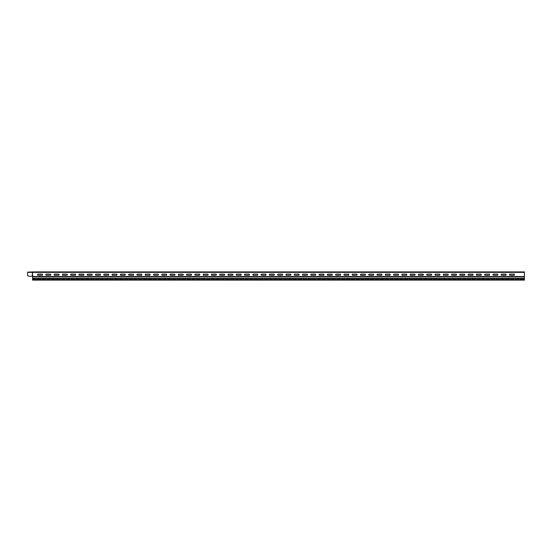 <?xml version="1.0" encoding="UTF-8"?>
<svg xmlns="http://www.w3.org/2000/svg" width="552" height="552" viewBox="0 0 552 552"><rect width="100%" height="100%" fill="white"/><g stroke="black" fill="none" stroke-linecap="round" stroke-linejoin="round"><path stroke-width="0.41" stroke-dasharray="2.76 2.07" d="M142.782 272.074C144.382 272.074 144.382 272.074 142.782 272.074M275.262 272.074C276.862 272.074 276.862 272.074 275.262 272.074M258.702 272.074C260.302 272.074 260.302 272.074 258.702 272.074M242.142 272.074C243.742 272.074 243.742 272.074 242.142 272.074M225.582 272.074C227.182 272.074 227.182 272.074 225.582 272.074M209.022 272.074C210.622 272.074 210.622 272.074 209.022 272.074M192.462 272.074C194.062 272.074 194.062 272.074 192.462 272.074M175.902 272.074C177.502 272.074 177.502 272.074 175.902 272.074M159.342 272.074C160.942 272.074 160.942 272.074 159.342 272.074M126.222 272.074C127.822 272.074 127.822 272.074 126.222 272.074M109.662 272.074C111.262 272.074 111.262 272.074 109.662 272.074M93.102 272.074C94.702 272.074 94.702 272.074 93.102 272.074M76.542 272.074C78.142 272.074 78.142 272.074 76.542 272.074M269.818 272.074L273.923 272.074L269.818 272.074M294.651 272.074L298.749 272.074L294.651 272.074M265.678 272.074L269.783 272.074L265.678 272.074M249.118 272.074L253.223 272.074L249.118 272.074M253.258 272.074L257.363 272.074L253.258 272.074M270.397 272.074L273.343 272.074L270.397 272.074M261.538 272.074L265.643 272.074L261.538 272.074M257.398 272.074L261.503 272.074L257.398 272.074M286.371 272.074L290.469 272.074L286.371 272.074M278.098 272.074L282.203 272.074L278.098 272.074M236.691 272.074L240.789 272.074L236.691 272.074M232.551 272.074L236.649 272.074L232.551 272.074M262.117 272.074L265.063 272.074L262.117 272.074M253.837 272.074L256.783 272.074L253.837 272.074M244.971 272.074L249.069 272.074L244.971 272.074M240.831 272.074L244.929 272.074L240.831 272.074M245.543 272.074L248.497 272.074L245.543 272.074M237.263 272.074L240.217 272.074L237.263 272.074M228.411 272.074L232.509 272.074L228.411 272.074M43.422 272.074C45.022 272.074 45.022 272.074 43.422 272.074M497.511 272.074L501.609 272.074L497.511 272.074M493.943 272.074L496.897 272.074L493.943 272.074M469.117 272.074L472.063 272.074L469.117 272.074M510.503 272.074L513.457 272.074L510.503 272.074M502.223 272.074L505.177 272.074L502.223 272.074M509.931 272.074L514.029 272.074L509.931 272.074M505.791 272.074L509.889 272.074L505.791 272.074M501.651 272.074L505.749 272.074L501.651 272.074M476.818 272.074L480.923 272.074L476.818 272.074M472.678 272.074L476.783 272.074L472.678 272.074M468.538 272.074L472.643 272.074L468.538 272.074M464.398 272.074L468.503 272.074L464.398 272.074M460.837 272.074L463.783 272.074L460.837 272.074M485.663 272.074L488.617 272.074L485.663 272.074M477.397 272.074L480.343 272.074L477.397 272.074M427.703 272.074L430.657 272.074L427.703 272.074M394.597 272.074L397.543 272.074L394.597 272.074M377.451 272.074L381.549 272.074L377.451 272.074M373.311 272.074L377.409 272.074L373.311 272.074M378.023 272.074L380.977 272.074L378.023 272.074M361.463 272.074L364.417 272.074L361.463 272.074M360.891 272.074L364.989 272.074L360.891 272.074M356.751 272.074L360.849 272.074L356.751 272.074M353.183 272.074L356.137 272.074L353.183 272.074M344.338 272.074L348.443 272.074L344.338 272.074M344.917 272.074L347.863 272.074L344.917 272.074M340.198 272.074L344.303 272.074L340.198 272.074M328.357 272.074L331.303 272.074L328.357 272.074M323.638 272.074L327.743 272.074L323.638 272.074M320.077 272.074L323.023 272.074L320.077 272.074M369.171 272.074L373.269 272.074L369.171 272.074M365.031 272.074L369.129 272.074L365.031 272.074M352.611 272.074L356.709 272.074L352.611 272.074M348.471 272.074L352.569 272.074L348.471 272.074M336.637 272.074L339.583 272.074L336.637 272.074M336.058 272.074L340.163 272.074L336.058 272.074M331.918 272.074L336.023 272.074L331.918 272.074M319.498 272.074L323.603 272.074L319.498 272.074M311.783 272.074L314.737 272.074L311.783 272.074M311.211 272.074L315.309 272.074L311.211 272.074M303.503 272.074L306.457 272.074L303.503 272.074M307.071 272.074L311.169 272.074L307.071 272.074M302.931 272.074L307.029 272.074L302.931 272.074M315.358 272.074L319.463 272.074L315.358 272.074M79.957 272.074L82.903 272.074L79.957 272.074M71.677 272.074L74.623 272.074L71.677 272.074M63.397 272.074L66.343 272.074L63.397 272.074M55.117 272.074L58.063 272.074L55.117 272.074M58.678 272.074L62.783 272.074L58.678 272.074M54.538 272.074L58.643 272.074L54.538 272.074M50.398 272.074L54.503 272.074L50.398 272.074M46.251 272.074L50.349 272.074L46.251 272.074M46.823 272.074L49.777 272.074L46.823 272.074M42.111 272.074L46.209 272.074L42.111 272.074M38.543 272.074L41.497 272.074L38.543 272.074M37.971 272.074L42.069 272.074L37.971 272.074M79.378 272.074L83.483 272.074L79.378 272.074M71.098 272.074L75.203 272.074L71.098 272.074M62.818 272.074L66.923 272.074L62.818 272.074M75.238 272.074L79.343 272.074L75.238 272.074M66.958 272.074L71.063 272.074L66.958 272.074M141.478 272.074L145.583 272.074L141.478 272.074M88.223 272.074L91.177 272.074L88.223 272.074M108.351 272.074L112.449 272.074L108.351 272.074M100.071 272.074L104.169 272.074L100.071 272.074M91.791 272.074L95.889 272.074L91.791 272.074M83.511 272.074L87.609 272.074L83.511 272.074M179.303 272.074L182.257 272.074L179.303 272.074M87.651 272.074L91.749 272.074L87.651 272.074M96.503 272.074L99.457 272.074L96.503 272.074M120.778 272.074L124.883 272.074L120.778 272.074M95.931 272.074L100.029 272.074L95.931 272.074M195.877 272.074L198.823 272.074L195.877 272.074M195.298 272.074L199.403 272.074L195.298 272.074M191.158 272.074L195.263 272.074L191.158 272.074M187.018 272.074L191.123 272.074L187.018 272.074M182.878 272.074L186.983 272.074L182.878 272.074M187.597 272.074L190.543 272.074L187.597 272.074M212.437 272.074L215.383 272.074L212.437 272.074M228.983 272.074L231.937 272.074L228.983 272.074M224.271 272.074L228.369 272.074L224.271 272.074M203.578 272.074L207.683 272.074L203.578 272.074M124.918 272.074L129.023 272.074L124.918 272.074M129.637 272.074L132.583 272.074L129.637 272.074M121.357 272.074L124.303 272.074L121.357 272.074M129.058 272.074L133.163 272.074L129.058 272.074M116.638 272.074L120.743 272.074L116.638 272.074M113.063 272.074L116.017 272.074L113.063 272.074M104.783 272.074L107.737 272.074L104.783 272.074M493.371 272.074L497.469 272.074L493.371 272.074M489.231 272.074L493.329 272.074L489.231 272.074M485.091 272.074L489.189 272.074L485.091 272.074M480.951 272.074L485.049 272.074L480.951 272.074M507.102 272.074C508.702 272.074 508.702 272.074 507.102 272.074M490.542 272.074C492.142 272.074 492.142 272.074 490.542 272.074M473.982 272.074C475.582 272.074 475.582 272.074 473.982 272.074M457.422 272.074C459.022 272.074 459.022 272.074 457.422 272.074M440.862 272.074C442.462 272.074 442.462 272.074 440.862 272.074M424.302 272.074C425.902 272.074 425.902 272.074 424.302 272.074M407.742 272.074C409.342 272.074 409.342 272.074 407.742 272.074M358.062 272.074C359.662 272.074 359.662 272.074 358.062 272.074M341.502 272.074C343.102 272.074 343.102 272.074 341.502 272.074M385.738 272.074L389.843 272.074L385.738 272.074M324.942 272.074C326.542 272.074 326.542 272.074 324.942 272.074M308.382 272.074C309.982 272.074 309.982 272.074 308.382 272.074M291.822 272.074C293.422 272.074 293.422 272.074 291.822 272.074M386.317 272.074L389.263 272.074L386.317 272.074M419.423 272.074L422.377 272.074L419.423 272.074M391.182 272.074C392.782 272.074 392.782 272.074 391.182 272.074M374.622 272.074C376.222 272.074 376.222 272.074 374.622 272.074M410.578 272.074L414.683 272.074L410.578 272.074M406.438 272.074L410.543 272.074L406.438 272.074M402.298 272.074L406.403 272.074L402.298 272.074M411.157 272.074L414.103 272.074L411.157 272.074M402.877 272.074L405.823 272.074L402.877 272.074M398.158 272.074L402.263 272.074L398.158 272.074M295.223 272.074L298.177 272.074L295.223 272.074M286.943 272.074L289.897 272.074L286.943 272.074M290.511 272.074L294.609 272.074L290.511 272.074M282.231 272.074L286.329 272.074L282.231 272.074M273.958 272.074L278.063 272.074L273.958 272.074M278.677 272.074L281.623 272.074L278.677 272.074M298.791 272.074L302.889 272.074L298.791 272.074M220.131 272.074L224.229 272.074L220.131 272.074M215.991 272.074L220.089 272.074L215.991 272.074M220.703 272.074L223.657 272.074L220.703 272.074M204.157 272.074L207.103 272.074L204.157 272.074M211.858 272.074L215.963 272.074L211.858 272.074M207.718 272.074L211.823 272.074L207.718 272.074M199.438 272.074L203.543 272.074L199.438 272.074M153.891 272.074L157.989 272.074L153.891 272.074M171.023 272.074L173.977 272.074L171.023 272.074M178.731 272.074L182.829 272.074L178.731 272.074M166.311 272.074L170.409 272.074L166.311 272.074M162.743 272.074L165.697 272.074L162.743 272.074M162.171 272.074L166.269 272.074L162.171 272.074M158.031 272.074L162.129 272.074L158.031 272.074M154.463 272.074L157.417 272.074L154.463 272.074M174.591 272.074L178.689 272.074L174.591 272.074M170.451 272.074L174.549 272.074L170.451 272.074M146.197 272.074L149.143 272.074L146.197 272.074M145.618 272.074L149.723 272.074L145.618 272.074M137.917 272.074L140.863 272.074L137.917 272.074M137.338 272.074L141.443 272.074L137.338 272.074M149.751 272.074L153.849 272.074L149.751 272.074M133.198 272.074L137.303 272.074L133.198 272.074M112.491 272.074L116.589 272.074L112.491 272.074M104.211 272.074L108.309 272.074L104.211 272.074M460.258 272.074L464.363 272.074L460.258 272.074M451.978 272.074L456.083 272.074L451.978 272.074M456.118 272.074L460.223 272.074L456.118 272.074M452.557 272.074L455.503 272.074L452.557 272.074M444.263 272.074L447.217 272.074L444.263 272.074M443.691 272.074L447.789 272.074L443.691 272.074M427.131 272.074L431.229 272.074L427.131 272.074M422.991 272.074L427.089 272.074L422.991 272.074M435.411 272.074L439.509 272.074L435.411 272.074M439.551 272.074L443.649 272.074L439.551 272.074M431.271 272.074L435.369 272.074L431.271 272.074M435.983 272.074L438.937 272.074L435.983 272.074M389.878 272.074L393.983 272.074L389.878 272.074M369.743 272.074L372.697 272.074L369.743 272.074M381.598 272.074L385.703 272.074L381.598 272.074M394.018 272.074L398.123 272.074L394.018 272.074M418.851 272.074L422.949 272.074L418.851 272.074M447.838 272.074L451.943 272.074L447.838 272.074M414.711 272.074L418.809 272.074L414.711 272.074M327.778 272.074L331.883 272.074L327.778 272.074M219.958 275.275L224.402 275.275A0.821 0.821 0 0 0 224.402 274.13A0.821 0.821 0 0 1 224.402 275.275L219.958 275.275A0.821 0.821 0 0 1 219.958 274.13L224.402 274.13A0.821 0.821 0 0 1 224.402 275.275L219.958 275.275A0.821 0.821 0 0 1 219.958 274.13L224.402 274.13L219.958 274.13A0.821 0.821 0 0 0 219.958 275.275M178.558 275.275L183.002 275.275A0.821 0.821 0 0 0 183.002 274.13A0.821 0.821 0 0 1 183.002 275.275L178.558 275.275A0.821 0.821 0 0 1 178.558 274.13L183.002 274.13A0.821 0.821 0 0 1 183.002 275.275L178.558 275.275A0.821 0.821 0 0 1 178.558 274.13L183.002 274.13L178.558 274.13A0.821 0.821 0 0 0 178.558 275.275M170.278 275.275A0.821 0.821 0 0 1 170.278 274.13L174.722 274.13A0.821 0.821 0 0 1 174.722 275.275L170.278 275.275L174.722 275.275A0.821 0.821 0 0 0 174.722 274.13A0.821 0.821 0 0 1 174.722 275.275L170.278 275.275A0.821 0.821 0 0 1 170.278 274.13L174.722 274.13L170.278 274.13A0.821 0.821 0 0 0 170.278 275.275M128.878 275.275L133.322 275.275A0.821 0.821 0 0 0 133.322 274.13A0.821 0.821 0 0 1 133.322 275.275L128.878 275.275A0.821 0.821 0 0 1 128.878 274.13L133.322 274.13A0.821 0.821 0 0 1 133.322 275.275L128.878 275.275A0.821 0.821 0 0 1 128.878 274.13L133.322 274.13L128.878 274.13A0.821 0.821 0 0 0 128.878 275.275M120.598 275.275L125.042 275.275A0.821 0.821 0 0 0 125.042 274.13A0.821 0.821 0 0 1 125.042 275.275L120.598 275.275A0.821 0.821 0 0 1 120.598 274.13L125.042 274.13A0.821 0.821 0 0 1 125.042 275.275L120.598 275.275A0.821 0.821 0 0 1 120.598 274.13L125.042 274.13L120.598 274.13A0.821 0.821 0 0 0 120.598 275.275M311.038 275.275L315.482 275.275A0.821 0.821 0 0 0 315.482 274.13A0.821 0.821 0 0 1 315.482 275.275L311.038 275.275A0.821 0.821 0 0 1 311.038 274.13L315.482 274.13A0.821 0.821 0 0 1 315.482 275.275L311.038 275.275A0.821 0.821 0 0 1 311.038 274.13L315.482 274.13L311.038 274.13A0.821 0.821 0 0 0 311.038 275.275M501.478 275.275L505.922 275.275A0.821 0.821 0 0 0 505.922 274.13A0.821 0.821 0 0 1 505.922 275.275L501.478 275.275A0.821 0.821 0 0 1 501.478 274.13L505.922 274.13A0.821 0.821 0 0 1 505.922 275.275L501.478 275.275A0.821 0.821 0 0 1 501.478 274.13L505.922 274.13L501.478 274.13A0.821 0.821 0 0 0 501.478 275.275M484.918 275.275L489.362 275.275A0.821 0.821 0 0 0 489.362 274.13A0.821 0.821 0 0 1 489.362 275.275L484.918 275.275A0.821 0.821 0 0 1 484.918 274.13L489.362 274.13A0.821 0.821 0 0 1 489.362 275.275L484.918 275.275A0.821 0.821 0 0 1 484.918 274.13L489.362 274.13L484.918 274.13A0.821 0.821 0 0 0 484.918 275.275M468.358 275.275L472.802 275.275A0.821 0.821 0 0 0 472.802 274.13A0.821 0.821 0 0 1 472.802 275.275L468.358 275.275A0.821 0.821 0 0 1 468.358 274.13L472.802 274.13A0.821 0.821 0 0 1 472.802 275.275L468.358 275.275A0.821 0.821 0 0 1 468.358 274.13L472.802 274.13L468.358 274.13A0.821 0.821 0 0 0 468.358 275.275M493.198 275.275A0.821 0.821 0 0 1 493.198 274.13L497.642 274.13A0.821 0.821 0 0 1 497.642 275.275L493.198 275.275L497.642 275.275A0.821 0.821 0 0 0 497.642 274.13A0.821 0.821 0 0 1 497.642 275.275L493.198 275.275A0.821 0.821 0 0 1 493.198 274.13L497.642 274.13L493.198 274.13A0.821 0.821 0 0 0 493.198 275.275M451.798 275.275L456.242 275.275A0.821 0.821 0 0 0 456.242 274.13A0.821 0.821 0 0 1 456.242 275.275L451.798 275.275A0.821 0.821 0 0 1 451.798 274.13L456.242 274.13A0.821 0.821 0 0 1 456.242 275.275L451.798 275.275A0.821 0.821 0 0 1 451.798 274.13L456.242 274.13L451.798 274.13A0.821 0.821 0 0 0 451.798 275.275M476.638 275.275A0.821 0.821 0 0 1 476.638 274.13L481.082 274.13A0.821 0.821 0 0 1 481.082 275.275L476.638 275.275A0.821 0.821 0 0 1 476.638 274.13L481.082 274.13A0.821 0.821 0 0 1 481.082 275.275L476.638 275.275A0.821 0.821 0 0 1 476.638 274.13L481.082 274.13A0.821 0.821 0 0 1 481.082 275.275L476.638 275.275M435.238 275.275L439.682 275.275A0.821 0.821 0 0 0 439.682 274.13A0.821 0.821 0 0 1 439.682 275.275L435.238 275.275A0.821 0.821 0 0 1 435.238 274.13L439.682 274.13A0.821 0.821 0 0 1 439.682 275.275L435.238 275.275A0.821 0.821 0 0 1 435.238 274.13L439.682 274.13L435.238 274.13A0.821 0.821 0 0 0 435.238 275.275M460.078 275.275A0.821 0.821 0 0 1 460.078 274.13L464.522 274.13A0.821 0.821 0 0 1 464.522 275.275L460.078 275.275L464.522 275.275A0.821 0.821 0 0 0 464.522 274.13A0.821 0.821 0 0 1 464.522 275.275L460.078 275.275A0.821 0.821 0 0 1 460.078 274.13L464.522 274.13L460.078 274.13A0.821 0.821 0 0 0 460.078 275.275M418.678 275.275L423.122 275.275A0.821 0.821 0 0 0 423.122 274.13A0.821 0.821 0 0 1 423.122 275.275L418.678 275.275A0.821 0.821 0 0 1 418.678 274.13L423.122 274.13A0.821 0.821 0 0 1 423.122 275.275L418.678 275.275A0.821 0.821 0 0 1 418.678 274.13L423.122 274.13L418.678 274.13A0.821 0.821 0 0 0 418.678 275.275M443.518 275.275A0.821 0.821 0 0 1 443.518 274.13L447.962 274.13A0.821 0.821 0 0 1 447.962 275.275L443.518 275.275L447.962 275.275A0.821 0.821 0 0 0 447.962 274.13A0.821 0.821 0 0 1 447.962 275.275L443.518 275.275A0.821 0.821 0 0 1 443.518 274.13L447.962 274.13L443.518 274.13A0.821 0.821 0 0 0 443.518 275.275M402.118 275.275L406.562 275.275A0.821 0.821 0 0 0 406.562 274.13A0.821 0.821 0 0 1 406.562 275.275L402.118 275.275A0.821 0.821 0 0 1 402.118 274.13L406.562 274.13A0.821 0.821 0 0 1 406.562 275.275L402.118 275.275A0.821 0.821 0 0 1 402.118 274.13L406.562 274.13L402.118 274.13A0.821 0.821 0 0 0 402.118 275.275M426.958 275.275A0.821 0.821 0 0 1 426.958 274.13L431.402 274.13A0.821 0.821 0 0 1 431.402 275.275L426.958 275.275L431.402 275.275A0.821 0.821 0 0 0 431.402 274.13A0.821 0.821 0 0 1 431.402 275.275L426.958 275.275A0.821 0.821 0 0 1 426.958 274.13L431.402 274.13L426.958 274.13A0.821 0.821 0 0 0 426.958 275.275M385.558 275.275L390.002 275.275A0.821 0.821 0 0 0 390.002 274.13A0.821 0.821 0 0 1 390.002 275.275L385.558 275.275A0.821 0.821 0 0 1 385.558 274.13L390.002 274.13A0.821 0.821 0 0 1 390.002 275.275L385.558 275.275A0.821 0.821 0 0 1 385.558 274.13L390.002 274.13L385.558 274.13A0.821 0.821 0 0 0 385.558 275.275M410.398 275.275A0.821 0.821 0 0 1 410.398 274.13L414.842 274.13A0.821 0.821 0 0 1 414.842 275.275L410.398 275.275L414.842 275.275A0.821 0.821 0 0 0 414.842 274.13A0.821 0.821 0 0 1 414.842 275.275L410.398 275.275A0.821 0.821 0 0 1 410.398 274.13L414.842 274.13L410.398 274.13A0.821 0.821 0 0 0 410.398 275.275M393.838 275.275A0.821 0.821 0 0 1 393.838 274.13L398.282 274.13A0.821 0.821 0 0 1 398.282 275.275L393.838 275.275A0.821 0.821 0 0 1 393.838 274.13L398.282 274.13A0.821 0.821 0 0 1 398.282 275.275L393.838 275.275A0.821 0.821 0 0 1 393.838 274.13L398.282 274.13A0.821 0.821 0 0 1 398.282 275.275L393.838 275.275M368.998 275.275L373.442 275.275A0.821 0.821 0 0 0 373.442 274.13A0.821 0.821 0 0 1 373.442 275.275L368.998 275.275A0.821 0.821 0 0 1 368.998 274.13L373.442 274.13A0.821 0.821 0 0 1 373.442 275.275L368.998 275.275A0.821 0.821 0 0 1 368.998 274.13L373.442 274.13L368.998 274.13A0.821 0.821 0 0 0 368.998 275.275M360.718 275.275L365.162 275.275A0.821 0.821 0 0 0 365.162 274.13A0.821 0.821 0 0 1 365.162 275.275L360.718 275.275A0.821 0.821 0 0 1 360.718 274.13L365.162 274.13A0.821 0.821 0 0 1 365.162 275.275L360.718 275.275A0.821 0.821 0 0 1 360.718 274.13L365.162 274.13L360.718 274.13A0.821 0.821 0 0 0 360.718 275.275M352.438 275.275L356.882 275.275A0.821 0.821 0 0 0 356.882 274.13A0.821 0.821 0 0 1 356.882 275.275L352.438 275.275A0.821 0.821 0 0 1 352.438 274.13L356.882 274.13A0.821 0.821 0 0 1 356.882 275.275L352.438 275.275A0.821 0.821 0 0 1 352.438 274.13L356.882 274.13L352.438 274.13A0.821 0.821 0 0 0 352.438 275.275M344.158 275.275L348.602 275.275A0.821 0.821 0 0 0 348.602 274.13A0.821 0.821 0 0 1 348.602 275.275L344.158 275.275A0.821 0.821 0 0 1 344.158 274.13L348.602 274.13A0.821 0.821 0 0 1 348.602 275.275L344.158 275.275A0.821 0.821 0 0 1 344.158 274.13L348.602 274.13L344.158 274.13A0.821 0.821 0 0 0 344.158 275.275M377.278 275.275A0.821 0.821 0 0 1 377.278 274.13L381.722 274.13A0.821 0.821 0 0 1 381.722 275.275L377.278 275.275A0.821 0.821 0 0 1 377.278 274.13L381.722 274.13A0.821 0.821 0 0 1 381.722 275.275L377.278 275.275A0.821 0.821 0 0 1 377.278 274.13L381.722 274.13A0.821 0.821 0 0 1 381.722 275.275L377.278 275.275M335.878 275.275L340.322 275.275A0.821 0.821 0 0 0 340.322 274.13A0.821 0.821 0 0 1 340.322 275.275L335.878 275.275A0.821 0.821 0 0 1 335.878 274.13L340.322 274.13A0.821 0.821 0 0 1 340.322 275.275L335.878 275.275A0.821 0.821 0 0 1 335.878 274.13L340.322 274.13L335.878 274.13A0.821 0.821 0 0 0 335.878 275.275M327.598 275.275L332.042 275.275A0.821 0.821 0 0 0 332.042 274.13A0.821 0.821 0 0 1 332.042 275.275L327.598 275.275A0.821 0.821 0 0 1 327.598 274.13L332.042 274.13A0.821 0.821 0 0 1 332.042 275.275L327.598 275.275A0.821 0.821 0 0 1 327.598 274.13L332.042 274.13L327.598 274.13A0.821 0.821 0 0 0 327.598 275.275M319.318 275.275A0.821 0.821 0 0 1 319.318 274.13L323.762 274.13A0.821 0.821 0 0 1 323.762 275.275L319.318 275.275L323.762 275.275A0.821 0.821 0 0 0 323.762 274.13A0.821 0.821 0 0 1 323.762 275.275L319.318 275.275A0.821 0.821 0 0 1 319.318 274.13L323.762 274.13L319.318 274.13A0.821 0.821 0 0 0 319.318 275.275M145.438 274.13L149.882 274.13A0.821 0.821 0 0 1 149.882 275.275L145.438 275.275A0.821 0.821 0 0 1 145.438 274.13L149.882 274.13A0.821 0.821 0 0 1 149.882 275.275L145.438 275.275A0.821 0.821 0 0 1 145.438 274.13L149.882 274.13A0.821 0.821 0 0 1 149.882 275.275L145.438 275.275A0.821 0.821 0 0 1 145.438 274.13M261.358 275.275L265.802 275.275A0.821 0.821 0 0 0 265.802 274.13A0.821 0.821 0 0 1 265.802 275.275L261.358 275.275A0.821 0.821 0 0 1 261.358 274.13L265.802 274.13A0.821 0.821 0 0 1 265.802 275.275L261.358 275.275A0.821 0.821 0 0 1 261.358 274.13L265.802 274.13L261.358 274.13A0.821 0.821 0 0 0 261.358 275.275M253.078 275.275L257.522 275.275A0.821 0.821 0 0 0 257.522 274.13A0.821 0.821 0 0 1 257.522 275.275L253.078 275.275A0.821 0.821 0 0 1 253.078 274.13L257.522 274.13A0.821 0.821 0 0 1 257.522 275.275L253.078 275.275A0.821 0.821 0 0 1 253.078 274.13L257.522 274.13L253.078 274.13A0.821 0.821 0 0 0 253.078 275.275M211.678 275.275L216.122 275.275A0.821 0.821 0 0 0 216.122 274.13A0.821 0.821 0 0 1 216.122 275.275L211.678 275.275A0.821 0.821 0 0 1 211.678 274.13L216.122 274.13A0.821 0.821 0 0 1 216.122 275.275L211.678 275.275A0.821 0.821 0 0 1 211.678 274.13L216.122 274.13L211.678 274.13A0.821 0.821 0 0 0 211.678 275.275M203.398 275.275L207.842 275.275A0.821 0.821 0 0 0 207.842 274.13A0.821 0.821 0 0 1 207.842 275.275L203.398 275.275A0.821 0.821 0 0 1 203.398 274.13L207.842 274.13A0.821 0.821 0 0 1 207.842 275.275L203.398 275.275A0.821 0.821 0 0 1 203.398 274.13L207.842 274.13L203.398 274.13A0.821 0.821 0 0 0 203.398 275.275M195.118 274.13L199.562 274.13A0.821 0.821 0 0 1 199.562 275.275L195.118 275.275A0.821 0.821 0 0 1 195.118 274.13L199.562 274.13A0.821 0.821 0 0 1 199.562 275.275L195.118 275.275A0.821 0.821 0 0 1 195.118 274.13L199.562 274.13A0.821 0.821 0 0 1 199.562 275.275L195.118 275.275A0.821 0.821 0 0 1 195.118 274.13M186.838 275.275A0.821 0.821 0 0 1 186.838 274.13L191.282 274.13A0.821 0.821 0 0 1 191.282 275.275L186.838 275.275L191.282 275.275A0.821 0.821 0 0 0 191.282 274.13A0.821 0.821 0 0 1 191.282 275.275L186.838 275.275A0.821 0.821 0 0 1 186.838 274.13L191.282 274.13L186.838 274.13A0.821 0.821 0 0 0 186.838 275.275M161.998 275.275L166.442 275.275A0.821 0.821 0 0 0 166.442 274.13A0.821 0.821 0 0 1 166.442 275.275L161.998 275.275A0.821 0.821 0 0 1 161.998 274.13L166.442 274.13A0.821 0.821 0 0 1 166.442 275.275L161.998 275.275A0.821 0.821 0 0 1 161.998 274.13L166.442 274.13L161.998 274.13A0.821 0.821 0 0 0 161.998 275.275M153.718 275.275L158.162 275.275A0.821 0.821 0 0 0 158.162 274.13A0.821 0.821 0 0 1 158.162 275.275L153.718 275.275A0.821 0.821 0 0 1 153.718 274.13L158.162 274.13A0.821 0.821 0 0 1 158.162 275.275L153.718 275.275A0.821 0.821 0 0 1 153.718 274.13L158.162 274.13L153.718 274.13A0.821 0.821 0 0 0 153.718 275.275M112.318 275.275L116.762 275.275A0.821 0.821 0 0 0 116.762 274.13A0.821 0.821 0 0 1 116.762 275.275L112.318 275.275A0.821 0.821 0 0 1 112.318 274.13L116.762 274.13A0.821 0.821 0 0 1 116.762 275.275L112.318 275.275A0.821 0.821 0 0 1 112.318 274.13L116.762 274.13L112.318 274.13A0.821 0.821 0 0 0 112.318 275.275M104.038 275.275L108.482 275.275A0.821 0.821 0 0 0 108.482 274.13A0.821 0.821 0 0 1 108.482 275.275L104.038 275.275A0.821 0.821 0 0 1 104.038 274.13L108.482 274.13A0.821 0.821 0 0 1 108.482 275.275L104.038 275.275A0.821 0.821 0 0 1 104.038 274.13L108.482 274.13L104.038 274.13A0.821 0.821 0 0 0 104.038 275.275M137.158 275.275A0.821 0.821 0 0 1 137.158 274.13L141.602 274.13A0.821 0.821 0 0 1 141.602 275.275L137.158 275.275A0.821 0.821 0 0 1 137.158 274.13L141.602 274.13A0.821 0.821 0 0 1 141.602 275.275L137.158 275.275A0.821 0.821 0 0 1 137.158 274.13L141.602 274.13A0.821 0.821 0 0 1 141.602 275.275L137.158 275.275M95.758 275.275L100.202 275.275A0.821 0.821 0 0 0 100.202 274.13A0.821 0.821 0 0 1 100.202 275.275L95.758 275.275A0.821 0.821 0 0 1 95.758 274.13L100.202 274.13A0.821 0.821 0 0 1 100.202 275.275L95.758 275.275A0.821 0.821 0 0 1 95.758 274.13L100.202 274.13L95.758 274.13A0.821 0.821 0 0 0 95.758 275.275M87.478 275.275L91.922 275.275A0.821 0.821 0 0 0 91.922 274.13A0.821 0.821 0 0 1 91.922 275.275L87.478 275.275A0.821 0.821 0 0 1 87.478 274.13L91.922 274.13A0.821 0.821 0 0 1 91.922 275.275L87.478 275.275A0.821 0.821 0 0 1 87.478 274.13L91.922 274.13L87.478 274.13A0.821 0.821 0 0 0 87.478 275.275M79.198 275.275L83.642 275.275A0.821 0.821 0 0 0 83.642 274.13A0.821 0.821 0 0 1 83.642 275.275L79.198 275.275A0.821 0.821 0 0 1 79.198 274.13L83.642 274.13A0.821 0.821 0 0 1 83.642 275.275L79.198 275.275A0.821 0.821 0 0 1 79.198 274.13L83.642 274.13L79.198 274.13A0.821 0.821 0 0 0 79.198 275.275M70.918 275.275L75.362 275.275A0.821 0.821 0 0 0 75.362 274.13A0.821 0.821 0 0 1 75.362 275.275L70.918 275.275A0.821 0.821 0 0 1 70.918 274.13L75.362 274.13A0.821 0.821 0 0 1 75.362 275.275L70.918 275.275A0.821 0.821 0 0 1 70.918 274.13L75.362 274.13L70.918 274.13A0.821 0.821 0 0 0 70.918 275.275M269.638 275.275L274.082 275.275A0.821 0.821 0 0 0 274.082 274.13A0.821 0.821 0 0 1 274.082 275.275L269.638 275.275A0.821 0.821 0 0 1 269.638 274.13L274.082 274.13A0.821 0.821 0 0 1 274.082 275.275L269.638 275.275A0.821 0.821 0 0 1 269.638 274.13L274.082 274.13L269.638 274.13A0.821 0.821 0 0 0 269.638 275.275M236.518 275.275L240.962 275.275A0.821 0.821 0 0 0 240.962 274.13A0.821 0.821 0 0 1 240.962 275.275L236.518 275.275A0.821 0.821 0 0 1 236.518 274.13L240.962 274.13A0.821 0.821 0 0 1 240.962 275.275L236.518 275.275A0.821 0.821 0 0 1 236.518 274.13L240.962 274.13L236.518 274.13A0.821 0.821 0 0 0 236.518 275.275M228.238 274.13L232.682 274.13A0.821 0.821 0 0 1 232.682 275.275L228.238 275.275A0.821 0.821 0 0 1 228.238 274.13L232.682 274.13A0.821 0.821 0 0 1 232.682 275.275L228.238 275.275A0.821 0.821 0 0 1 228.238 274.13L232.682 274.13A0.821 0.821 0 0 1 232.682 275.275L228.238 275.275A0.821 0.821 0 0 1 228.238 274.13M244.798 275.275A0.821 0.821 0 0 1 244.798 274.13L249.242 274.13A0.821 0.821 0 0 1 249.242 275.275L244.798 275.275L249.242 275.275A0.821 0.821 0 0 0 249.242 274.13A0.821 0.821 0 0 1 249.242 275.275L244.798 275.275A0.821 0.821 0 0 1 244.798 274.13L249.242 274.13L244.798 274.13A0.821 0.821 0 0 0 244.798 275.275M54.358 275.275A0.821 0.821 0 0 1 54.358 274.13L58.802 274.13A0.821 0.821 0 0 1 58.802 275.275L54.358 275.275A0.821 0.821 0 0 1 54.358 274.13L58.802 274.13A0.821 0.821 0 0 1 58.802 275.275L54.358 275.275A0.821 0.821 0 0 1 54.358 274.13L58.802 274.13A0.821 0.821 0 0 1 58.802 275.275L54.358 275.275M62.638 275.275A0.821 0.821 0 0 1 62.638 274.13L67.082 274.13A0.821 0.821 0 0 1 67.082 275.275L62.638 275.275A0.821 0.821 0 0 1 62.638 274.13L67.082 274.13A0.821 0.821 0 0 1 67.082 275.275L62.638 275.275A0.821 0.821 0 0 1 62.638 274.13L67.082 274.13A0.821 0.821 0 0 1 67.082 275.275L62.638 275.275M46.078 275.275A0.821 0.821 0 0 1 46.078 274.13L50.522 274.13A0.821 0.821 0 0 1 50.522 275.275L46.078 275.275A0.821 0.821 0 0 1 46.078 274.13L50.522 274.13A0.821 0.821 0 0 1 50.522 275.275L46.078 275.275A0.821 0.821 0 0 1 46.078 274.13L50.522 274.13A0.821 0.821 0 0 1 50.522 275.275L46.078 275.275M37.798 275.275L42.242 275.275A0.821 0.821 0 0 0 42.242 274.13A0.821 0.821 0 0 1 42.242 275.275L37.798 275.275A0.821 0.821 0 0 1 37.798 274.13L42.242 274.13A0.821 0.821 0 0 1 42.242 275.275L37.798 275.275A0.821 0.821 0 0 1 37.798 274.13L42.242 274.13L37.798 274.13A0.821 0.821 0 0 0 37.798 275.275M509.758 275.275A0.821 0.821 0 0 1 509.758 274.13L514.202 274.13A0.821 0.821 0 0 1 514.202 275.275L509.758 275.275L514.202 275.275A0.821 0.821 0 0 0 514.202 274.13A0.821 0.821 0 0 1 514.202 275.275L509.758 275.275A0.821 0.821 0 0 1 509.758 274.13L514.202 274.13L509.758 274.13A0.821 0.821 0 0 0 509.758 275.275M302.758 275.275L307.202 275.275A0.821 0.821 0 0 0 307.202 274.13A0.821 0.821 0 0 1 307.202 275.275L302.758 275.275A0.821 0.821 0 0 1 302.758 274.13L307.202 274.13A0.821 0.821 0 0 1 307.202 275.275L302.758 275.275A0.821 0.821 0 0 1 302.758 274.13L307.202 274.13L302.758 274.13A0.821 0.821 0 0 0 302.758 275.275M294.478 275.275L298.922 275.275A0.821 0.821 0 0 0 298.922 274.13A0.821 0.821 0 0 1 298.922 275.275L294.478 275.275A0.821 0.821 0 0 1 294.478 274.13L298.922 274.13A0.821 0.821 0 0 1 298.922 275.275L294.478 275.275A0.821 0.821 0 0 1 294.478 274.13L298.922 274.13L294.478 274.13A0.821 0.821 0 0 0 294.478 275.275M286.198 275.275A0.821 0.821 0 0 1 286.198 274.13L290.642 274.13A0.821 0.821 0 0 1 290.642 275.275L286.198 275.275A0.821 0.821 0 0 1 286.198 274.13L290.642 274.13A0.821 0.821 0 0 1 290.642 275.275L286.198 275.275A0.821 0.821 0 0 1 286.198 274.13L290.642 274.13A0.821 0.821 0 0 1 290.642 275.275L286.198 275.275M277.918 275.275A0.821 0.821 0 0 1 277.918 274.13L282.362 274.13A0.821 0.821 0 0 1 282.362 275.275L277.918 275.275L282.362 275.275A0.821 0.821 0 0 0 282.362 274.13A0.821 0.821 0 0 1 282.362 275.275L277.918 275.275A0.821 0.821 0 0 1 277.918 274.13L282.362 274.13L277.918 274.13A0.821 0.821 0 0 0 277.918 275.275M32.52 278.387L524.4 278.387L524.4 279.747L524.4 278.719L32.52 278.719L32.52 280.112L524.4 280.112L524.4 279.56L524.4 280.112L32.52 280.112L32.52 279.56L32.52 280.112L524.4 280.112L524.4 278.498L32.52 278.498L524.4 278.719L32.52 278.719L32.678 276.166L32.685 276.593L524.4 276.545L524.4 272.371L524.4 278.498L524.4 272.039L32.678 272.039L524.4 272.371L524.4 271.915L32.678 271.915L27.6 272.164L27.6 275.703L27.6 272.371L27.6 275.703L28.925 276.214A0.49 0.49 0 0 0 29.097 276.248L31.699 276.248L29.097 276.248A0.49 0.49 0 0 1 28.925 276.214L27.6 275.703L28.925 276.214A0.49 0.49 0 0 0 29.097 276.248M32.685 276.545L524.4 276.545L32.685 276.545L32.589 272.115L27.6 272.288L32.582 272.115L27.6 272.288L32.368 272.371L32.368 276.166L31.699 276.248M32.52 279.277L524.4 279.623L32.52 279.277M32.52 279.995L32.52 279.623L32.52 279.995L524.4 279.995L524.4 279.623L524.4 279.995L32.52 279.995M32.52 279.56L524.4 279.215L32.52 279.56M32.368 276.166L31.85 276.166L32.582 276.166L32.582 272.371L32.678 276.166L32.464 272.088L32.368 276.166L32.368 272.371L27.6 272.371M524.4 278.387L524.4 276.545M32.589 272.115L32.589 276.166L32.589 272.115M524.4 272.371L32.678 272.371L524.4 272.371L32.678 272.371L32.678 271.915L32.678 276.166M32.52 279.623L524.4 279.623L32.52 279.623M32.52 276.828L524.4 276.828L32.52 276.828M32.52 278.719L524.4 278.719M32.52 279.747L524.4 279.747M32.52 276.938L524.4 276.938"/><path stroke-width="0.83" d="M244.798 275.275L249.242 275.275A0.821 0.821 0 0 0 249.242 274.13L244.798 274.13A0.821 0.821 0 0 0 244.798 275.275M228.238 275.275L232.682 275.275A0.821 0.821 0 0 0 232.682 274.13L228.238 274.13A0.821 0.821 0 0 0 228.238 275.275M253.078 275.275A0.821 0.821 0 0 1 253.078 274.13L257.522 274.13A0.821 0.821 0 0 1 257.522 275.275L253.078 275.275M236.518 275.275A0.821 0.821 0 0 1 236.518 274.13L240.962 274.13A0.821 0.821 0 0 1 240.962 275.275L236.518 275.275M319.318 275.275L323.762 275.275A0.821 0.821 0 0 0 323.762 274.13L319.318 274.13A0.821 0.821 0 0 0 319.318 275.275M385.558 275.275L390.002 275.275A0.821 0.821 0 0 0 390.002 274.13L385.558 274.13A0.821 0.821 0 0 0 385.558 275.275M368.998 275.275L373.442 275.275A0.821 0.821 0 0 0 373.442 274.13L368.998 274.13A0.821 0.821 0 0 0 368.998 275.275M352.438 275.275L356.882 275.275A0.821 0.821 0 0 0 356.882 274.13L352.438 274.13A0.821 0.821 0 0 0 352.438 275.275M377.278 275.275A0.821 0.821 0 0 1 377.278 274.13L381.722 274.13A0.821 0.821 0 0 1 381.722 275.275L377.278 275.275M335.878 275.275L340.322 275.275A0.821 0.821 0 0 0 340.322 274.13L335.878 274.13A0.821 0.821 0 0 0 335.878 275.275M327.598 275.275L332.042 275.275A0.821 0.821 0 0 0 332.042 274.13L327.598 274.13A0.821 0.821 0 0 0 327.598 275.275M360.718 275.275A0.821 0.821 0 0 1 360.718 274.13L365.162 274.13A0.821 0.821 0 0 1 365.162 275.275L360.718 275.275M311.038 275.275L315.482 275.275A0.821 0.821 0 0 0 315.482 274.13L311.038 274.13A0.821 0.821 0 0 0 311.038 275.275M302.758 275.275L307.202 275.275A0.821 0.821 0 0 0 307.202 274.13L302.758 274.13A0.821 0.821 0 0 0 302.758 275.275M344.158 275.275A0.821 0.821 0 0 1 344.158 274.13L348.602 274.13A0.821 0.821 0 0 1 348.602 275.275L344.158 275.275M460.078 275.275L464.522 275.275A0.821 0.821 0 0 0 464.522 274.13L460.078 274.13A0.821 0.821 0 0 0 460.078 275.275M443.518 275.275L447.962 275.275A0.821 0.821 0 0 0 447.962 274.13L443.518 274.13A0.821 0.821 0 0 0 443.518 275.275M468.358 275.275A0.821 0.821 0 0 1 468.358 274.13L472.802 274.13A0.821 0.821 0 0 1 472.802 275.275L468.358 275.275M426.958 275.275L431.402 275.275A0.821 0.821 0 0 0 431.402 274.13L426.958 274.13A0.821 0.821 0 0 0 426.958 275.275M410.398 275.275L414.842 275.275A0.821 0.821 0 0 0 414.842 274.13L410.398 274.13A0.821 0.821 0 0 0 410.398 275.275M451.798 275.275A0.821 0.821 0 0 1 451.798 274.13L456.242 274.13A0.821 0.821 0 0 1 456.242 275.275L451.798 275.275M402.118 275.275L406.562 275.275A0.821 0.821 0 0 0 406.562 274.13L402.118 274.13A0.821 0.821 0 0 0 402.118 275.275M393.838 275.275A0.821 0.821 0 0 1 393.838 274.13L398.282 274.13A0.821 0.821 0 0 1 398.282 275.275L393.838 275.275M435.238 275.275A0.821 0.821 0 0 1 435.238 274.13L439.682 274.13A0.821 0.821 0 0 1 439.682 275.275L435.238 275.275M418.678 275.275A0.821 0.821 0 0 1 418.678 274.13L423.122 274.13A0.821 0.821 0 0 1 423.122 275.275L418.678 275.275M161.998 275.275L166.442 275.275A0.821 0.821 0 0 0 166.442 274.13L161.998 274.13A0.821 0.821 0 0 0 161.998 275.275M153.718 275.275L158.162 275.275A0.821 0.821 0 0 0 158.162 274.13L153.718 274.13A0.821 0.821 0 0 0 153.718 275.275M219.958 275.275A0.821 0.821 0 0 1 219.958 274.13L224.402 274.13A0.821 0.821 0 0 1 224.402 275.275L219.958 275.275M211.678 275.275L216.122 275.275A0.821 0.821 0 0 0 216.122 274.13L211.678 274.13A0.821 0.821 0 0 0 211.678 275.275M195.118 275.275L199.562 275.275A0.821 0.821 0 0 0 199.562 274.13L195.118 274.13A0.821 0.821 0 0 0 195.118 275.275M186.838 275.275L191.282 275.275A0.821 0.821 0 0 0 191.282 274.13L186.838 274.13A0.821 0.821 0 0 0 186.838 275.275M178.558 275.275L183.002 275.275A0.821 0.821 0 0 0 183.002 274.13L178.558 274.13A0.821 0.821 0 0 0 178.558 275.275M170.278 275.275L174.722 275.275A0.821 0.821 0 0 0 174.722 274.13L170.278 274.13A0.821 0.821 0 0 0 170.278 275.275M203.398 275.275A0.821 0.821 0 0 1 203.398 274.13L207.842 274.13A0.821 0.821 0 0 1 207.842 275.275L203.398 275.275M145.438 275.275L149.882 275.275A0.821 0.821 0 0 0 149.882 274.13L145.438 274.13A0.821 0.821 0 0 0 145.438 275.275M294.478 275.275L298.922 275.275A0.821 0.821 0 0 0 298.922 274.13L294.478 274.13A0.821 0.821 0 0 0 294.478 275.275M286.198 275.275A0.821 0.821 0 0 1 286.198 274.13L290.642 274.13A0.821 0.821 0 0 1 290.642 275.275L286.198 275.275M277.918 275.275L282.362 275.275A0.821 0.821 0 0 0 282.362 274.13L277.918 274.13A0.821 0.821 0 0 0 277.918 275.275M269.638 275.275L274.082 275.275A0.821 0.821 0 0 0 274.082 274.13L269.638 274.13A0.821 0.821 0 0 0 269.638 275.275M261.358 274.13L265.802 274.13A0.821 0.821 0 0 1 265.802 275.275L261.358 275.275A0.821 0.821 0 0 1 261.358 274.13M37.798 275.275A0.821 0.821 0 0 1 37.798 274.13L42.242 274.13A0.821 0.821 0 0 1 42.242 275.275L37.798 275.275M46.078 275.275A0.821 0.821 0 0 1 46.078 274.13L50.522 274.13A0.821 0.821 0 0 1 50.522 275.275L46.078 275.275M54.358 275.275A0.821 0.821 0 0 1 54.358 274.13L58.802 274.13A0.821 0.821 0 0 1 58.802 275.275L54.358 275.275M62.638 275.275A0.821 0.821 0 0 1 62.638 274.13L67.082 274.13A0.821 0.821 0 0 1 67.082 275.275L62.638 275.275M70.918 275.275A0.821 0.821 0 0 1 70.918 274.13L75.362 274.13A0.821 0.821 0 0 1 75.362 275.275L70.918 275.275M79.198 275.275A0.821 0.821 0 0 1 79.198 274.13L83.642 274.13A0.821 0.821 0 0 1 83.642 275.275L79.198 275.275M128.878 275.275L133.322 275.275A0.821 0.821 0 0 0 133.322 274.13L128.878 274.13A0.821 0.821 0 0 0 128.878 275.275M112.318 275.275L116.762 275.275A0.821 0.821 0 0 0 116.762 274.13L112.318 274.13A0.821 0.821 0 0 0 112.318 275.275M104.038 275.275L108.482 275.275A0.821 0.821 0 0 0 108.482 274.13L104.038 274.13A0.821 0.821 0 0 0 104.038 275.275M137.158 275.275A0.821 0.821 0 0 1 137.158 274.13L141.602 274.13A0.821 0.821 0 0 1 141.602 275.275L137.158 275.275M95.758 275.275L100.202 275.275A0.821 0.821 0 0 0 100.202 274.13L95.758 274.13A0.821 0.821 0 0 0 95.758 275.275M87.478 275.275L91.922 275.275A0.821 0.821 0 0 0 91.922 274.13L87.478 274.13A0.821 0.821 0 0 0 87.478 275.275M120.598 275.275A0.821 0.821 0 0 1 120.598 274.13L125.042 274.13A0.821 0.821 0 0 1 125.042 275.275L120.598 275.275M509.758 275.275L514.202 275.275A0.821 0.821 0 0 0 514.202 274.13L509.758 274.13A0.821 0.821 0 0 0 509.758 275.275M501.478 275.275A0.821 0.821 0 0 1 501.478 274.13L505.922 274.13A0.821 0.821 0 0 1 505.922 275.275L501.478 275.275M493.198 275.275L497.642 275.275A0.821 0.821 0 0 0 497.642 274.13L493.198 274.13A0.821 0.821 0 0 0 493.198 275.275M484.918 275.275A0.821 0.821 0 0 1 484.918 274.13L489.362 274.13A0.821 0.821 0 0 1 489.362 275.275L484.918 275.275M476.638 275.275A0.821 0.821 0 0 1 476.638 274.13L481.082 274.13A0.821 0.821 0 0 1 481.082 275.275L476.638 275.275M54.041 271.888L54.475 271.888L54.041 271.888M55.193 271.888L56.925 271.888L55.193 271.888M57.808 271.888L58.954 271.888C56.801 271.888 56.801 271.888 58.954 271.888L58.298 271.888C60.478 271.888 56.118 271.888 58.298 271.888L57.808 271.888M59.768 271.888L60.934 271.888L59.768 271.888M61.569 271.888L62.224 271.888L61.569 271.888M61.789 271.888C60.292 271.888 60.292 271.888 61.789 271.888C60.961 271.888 60.961 271.888 61.789 271.888M63.811 271.888L62.611 271.888L63.811 271.888M66.268 271.888L66.702 271.888L66.268 271.888C64.115 271.888 64.115 271.888 66.268 271.888M65.612 271.888C67.792 271.888 63.432 271.888 65.612 271.888M142.782 271.888C144.382 271.888 144.382 271.888 142.782 271.888M275.262 271.888C276.862 271.888 276.862 271.888 275.262 271.888M258.702 271.888C260.302 271.888 260.302 271.888 258.702 271.888M242.142 271.888C243.742 271.888 243.742 271.888 242.142 271.888M225.582 271.888C227.182 271.888 227.182 271.888 225.582 271.888M209.022 271.888C210.622 271.888 210.622 271.888 209.022 271.888M192.462 271.888C194.062 271.888 194.062 271.888 192.462 271.888M175.902 271.888C177.502 271.888 177.502 271.888 175.902 271.888M159.342 271.888C160.942 271.888 160.942 271.888 159.342 271.888M126.222 271.888C127.822 271.888 127.822 271.888 126.222 271.888M109.662 271.888C111.262 271.888 111.262 271.888 109.662 271.888M93.102 271.888C94.702 271.888 94.702 271.888 93.102 271.888M76.542 271.888C78.142 271.888 78.142 271.888 76.542 271.888M269.818 271.888L273.923 271.888L269.818 271.888M294.651 271.888L298.749 271.888L294.651 271.888M265.678 271.888L269.783 271.888L265.678 271.888M249.118 271.888L253.223 271.888L249.118 271.888M253.258 271.888L257.363 271.888L253.258 271.888M270.397 271.888L273.343 271.888L270.397 271.888M261.538 271.888L265.643 271.888L261.538 271.888M257.398 271.888L261.503 271.888L257.398 271.888M286.371 271.888L290.469 271.888L286.371 271.888M278.098 271.888L282.203 271.888L278.098 271.888M236.691 271.888L240.789 271.888L236.691 271.888M232.551 271.888L236.649 271.888L232.551 271.888M262.117 271.888L265.063 271.888L262.117 271.888M253.837 271.888L256.783 271.888L253.837 271.888M244.971 271.888L249.069 271.888L244.971 271.888M240.831 271.888L244.929 271.888L240.831 271.888M245.543 271.888L248.497 271.888L245.543 271.888M237.263 271.888L240.217 271.888L237.263 271.888M228.411 271.888L232.509 271.888L228.411 271.888M43.422 271.888C45.022 271.888 45.022 271.888 43.422 271.888M497.511 271.888L501.609 271.888L497.511 271.888M493.943 271.888L496.897 271.888L493.943 271.888M469.117 271.888L472.063 271.888L469.117 271.888M510.503 271.888L513.457 271.888L510.503 271.888M502.223 271.888L505.177 271.888L502.223 271.888M509.931 271.888L514.029 271.888L509.931 271.888M505.791 271.888L509.889 271.888L505.791 271.888M501.651 271.888L505.749 271.888L501.651 271.888M476.818 271.888L480.923 271.888L476.818 271.888M472.678 271.888L476.783 271.888L472.678 271.888M468.538 271.888L472.643 271.888L468.538 271.888M464.398 271.888L468.503 271.888L464.398 271.888M460.837 271.888L463.783 271.888L460.837 271.888M485.663 271.888L488.617 271.888L485.663 271.888M477.397 271.888L480.343 271.888L477.397 271.888M427.703 271.888L430.657 271.888L427.703 271.888M394.597 271.888L397.543 271.888L394.597 271.888M377.451 271.888L381.549 271.888L377.451 271.888M373.311 271.888L377.409 271.888L373.311 271.888M378.023 271.888L380.977 271.888L378.023 271.888M361.463 271.888L364.417 271.888L361.463 271.888M360.891 271.888L364.989 271.888L360.891 271.888M356.751 271.888L360.849 271.888L356.751 271.888M353.183 271.888L356.137 271.888L353.183 271.888M344.338 271.888L348.443 271.888L344.338 271.888M344.917 271.888L347.863 271.888L344.917 271.888M340.198 271.888L344.303 271.888L340.198 271.888M328.357 271.888L331.303 271.888L328.357 271.888M323.638 271.888L327.743 271.888L323.638 271.888M320.077 271.888L323.023 271.888L320.077 271.888M369.171 271.888L373.269 271.888L369.171 271.888M365.031 271.888L369.129 271.888L365.031 271.888M352.611 271.888L356.709 271.888L352.611 271.888M348.471 271.888L352.569 271.888L348.471 271.888M336.637 271.888L339.583 271.888L336.637 271.888M336.058 271.888L340.163 271.888L336.058 271.888M331.918 271.888L336.023 271.888L331.918 271.888M319.498 271.888L323.603 271.888L319.498 271.888M311.783 271.888L314.737 271.888L311.783 271.888M311.211 271.888L315.309 271.888L311.211 271.888M303.503 271.888L306.457 271.888L303.503 271.888M307.071 271.888L311.169 271.888L307.071 271.888M302.931 271.888L307.029 271.888L302.931 271.888M315.358 271.888L319.463 271.888L315.358 271.888M79.957 271.888L82.903 271.888L79.957 271.888M71.677 271.888L74.623 271.888L71.677 271.888M63.397 271.888L66.343 271.888L63.397 271.888M55.117 271.888L58.063 271.888L55.117 271.888M58.678 271.888L62.783 271.888L58.678 271.888M54.538 271.888L58.643 271.888L54.538 271.888M50.398 271.888L54.503 271.888L50.398 271.888M46.251 271.888L50.349 271.888L46.251 271.888M46.823 271.888L49.777 271.888L46.823 271.888M42.111 271.888L46.209 271.888L42.111 271.888M38.543 271.888L41.497 271.888L38.543 271.888M37.971 271.888L42.069 271.888L37.971 271.888M79.378 271.888L83.483 271.888L79.378 271.888M71.098 271.888L75.203 271.888L71.098 271.888M62.818 271.888L66.923 271.888L62.818 271.888M75.238 271.888L79.343 271.888L75.238 271.888M66.958 271.888L71.063 271.888L66.958 271.888M141.478 271.888L145.583 271.888L141.478 271.888M88.223 271.888L91.177 271.888L88.223 271.888M108.351 271.888L112.449 271.888L108.351 271.888M100.071 271.888L104.169 271.888L100.071 271.888M91.791 271.888L95.889 271.888L91.791 271.888M83.511 271.888L87.609 271.888L83.511 271.888M179.303 271.888L182.257 271.888L179.303 271.888M87.651 271.888L91.749 271.888L87.651 271.888M96.503 271.888L99.457 271.888L96.503 271.888M120.778 271.888L124.883 271.888L120.778 271.888M95.931 271.888L100.029 271.888L95.931 271.888M195.877 271.888L198.823 271.888L195.877 271.888M195.298 271.888L199.403 271.888L195.298 271.888M191.158 271.888L195.263 271.888L191.158 271.888M187.018 271.888L191.123 271.888L187.018 271.888M182.878 271.888L186.983 271.888L182.878 271.888M187.597 271.888L190.543 271.888L187.597 271.888M212.437 271.888L215.383 271.888L212.437 271.888M228.983 271.888L231.937 271.888L228.983 271.888M224.271 271.888L228.369 271.888L224.271 271.888M203.578 271.888L207.683 271.888L203.578 271.888M124.918 271.888L129.023 271.888L124.918 271.888M129.637 271.888L132.583 271.888L129.637 271.888M121.357 271.888L124.303 271.888L121.357 271.888M129.058 271.888L133.163 271.888L129.058 271.888M116.638 271.888L120.743 271.888L116.638 271.888M113.063 271.888L116.017 271.888L113.063 271.888M104.783 271.888L107.737 271.888L104.783 271.888M493.371 271.888L497.469 271.888L493.371 271.888M489.231 271.888L493.329 271.888L489.231 271.888M485.091 271.888L489.189 271.888L485.091 271.888M480.951 271.888L485.049 271.888L480.951 271.888M507.102 271.888C508.702 271.888 508.702 271.888 507.102 271.888M490.542 271.888C492.142 271.888 492.142 271.888 490.542 271.888M473.982 271.888C475.582 271.888 475.582 271.888 473.982 271.888M457.422 271.888C459.022 271.888 459.022 271.888 457.422 271.888M440.862 271.888C442.462 271.888 442.462 271.888 440.862 271.888M424.302 271.888C425.902 271.888 425.902 271.888 424.302 271.888M407.742 271.888C409.342 271.888 409.342 271.888 407.742 271.888M358.062 271.888C359.662 271.888 359.662 271.888 358.062 271.888M341.502 271.888C343.102 271.888 343.102 271.888 341.502 271.888M385.738 271.888L389.843 271.888L385.738 271.888M324.942 271.888C326.542 271.888 326.542 271.888 324.942 271.888M308.382 271.888C309.982 271.888 309.982 271.888 308.382 271.888M291.822 271.888C293.422 271.888 293.422 271.888 291.822 271.888M386.317 271.888L389.263 271.888L386.317 271.888M419.423 271.888L422.377 271.888L419.423 271.888M391.182 271.888C392.782 271.888 392.782 271.888 391.182 271.888M374.622 271.888C376.222 271.888 376.222 271.888 374.622 271.888M410.578 271.888L414.683 271.888L410.578 271.888M406.438 271.888L410.543 271.888L406.438 271.888M402.298 271.888L406.403 271.888L402.298 271.888M411.157 271.888L414.103 271.888L411.157 271.888M402.877 271.888L405.823 271.888L402.877 271.888M398.158 271.888L402.263 271.888L398.158 271.888M295.223 271.888L298.177 271.888L295.223 271.888M286.943 271.888L289.897 271.888L286.943 271.888M290.511 271.888L294.609 271.888L290.511 271.888M282.231 271.888L286.329 271.888L282.231 271.888M273.958 271.888L278.063 271.888L273.958 271.888M278.677 271.888L281.623 271.888L278.677 271.888M298.791 271.888L302.889 271.888L298.791 271.888M220.131 271.888L224.229 271.888L220.131 271.888M215.991 271.888L220.089 271.888L215.991 271.888M220.703 271.888L223.657 271.888L220.703 271.888M204.157 271.888L207.103 271.888L204.157 271.888M211.858 271.888L215.963 271.888L211.858 271.888M207.718 271.888L211.823 271.888L207.718 271.888M199.438 271.888L203.543 271.888L199.438 271.888M153.891 271.888L157.989 271.888L153.891 271.888M171.023 271.888L173.977 271.888L171.023 271.888M178.731 271.888L182.829 271.888L178.731 271.888M166.311 271.888L170.409 271.888L166.311 271.888M162.743 271.888L165.697 271.888L162.743 271.888M162.171 271.888L166.269 271.888L162.171 271.888M158.031 271.888L162.129 271.888L158.031 271.888M154.463 271.888L157.417 271.888L154.463 271.888M174.591 271.888L178.689 271.888L174.591 271.888M170.451 271.888L174.549 271.888L170.451 271.888M146.197 271.888L149.143 271.888L146.197 271.888M145.618 271.888L149.723 271.888L145.618 271.888M137.917 271.888L140.863 271.888L137.917 271.888M137.338 271.888L141.443 271.888L137.338 271.888M149.751 271.888L153.849 271.888L149.751 271.888M133.198 271.888L137.303 271.888L133.198 271.888M112.491 271.888L116.589 271.888L112.491 271.888M104.211 271.888L108.309 271.888L104.211 271.888M460.258 271.888L464.363 271.888L460.258 271.888M451.978 271.888L456.083 271.888L451.978 271.888M456.118 271.888L460.223 271.888L456.118 271.888M452.557 271.888L455.503 271.888L452.557 271.888M444.263 271.888L447.217 271.888L444.263 271.888M443.691 271.888L447.789 271.888L443.691 271.888M427.131 271.888L431.229 271.888L427.131 271.888M422.991 271.888L427.089 271.888L422.991 271.888M435.411 271.888L439.509 271.888L435.411 271.888M439.551 271.888L443.649 271.888L439.551 271.888M431.271 271.888L435.369 271.888L431.271 271.888M435.983 271.888L438.937 271.888L435.983 271.888M389.878 271.888L393.983 271.888L389.878 271.888M369.743 271.888L372.697 271.888L369.743 271.888M381.598 271.888L385.703 271.888L381.598 271.888M394.018 271.888L398.123 271.888L394.018 271.888M418.851 271.888L422.949 271.888L418.851 271.888M447.838 271.888L451.943 271.888L447.838 271.888M414.711 271.888L418.809 271.888L414.711 271.888M327.778 271.888L331.883 271.888L327.778 271.888M32.52 279.747L524.4 279.747L524.4 280.112L32.52 280.112L32.685 276.545L524.4 276.545L524.4 271.915L32.678 271.915L27.6 272.164L27.6 275.703L28.925 276.214A0.49 0.49 0 0 0 29.097 276.248L31.699 276.248L29.097 276.248M524.4 279.747L524.4 276.545M32.685 276.545L32.685 276.166L31.699 276.248M32.464 272.088L32.678 276.166M32.52 278.719L524.4 278.719M32.52 278.387L524.4 278.387M32.52 276.938L524.4 276.938M524.4 272.371L32.678 272.371L32.678 271.915M27.6 272.371L32.368 272.371L32.368 276.166"/></g></svg>
